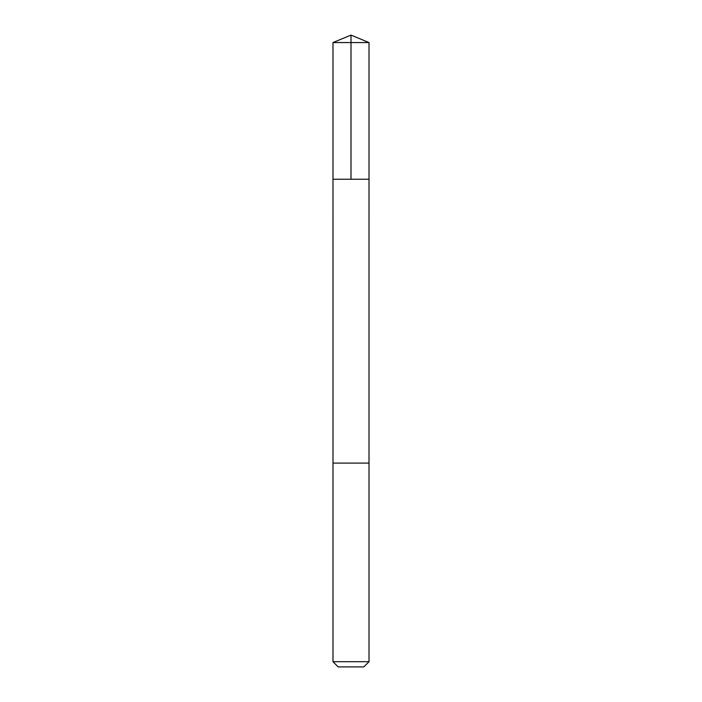 <?xml version="1.0" encoding="UTF-8"?>
<svg xmlns="http://www.w3.org/2000/svg" width="702" height="702" viewBox="0 0 702 702"><rect width="100%" height="100%" fill="white"/><g stroke="black" fill="none" stroke-linecap="round" stroke-linejoin="round"><path stroke-width="0.53" stroke-dasharray="3.51 2.63" d="M349.289 179.238L369.015 179.238L349.289 179.238M332.985 42.559L369.015 42.559M332.994 463.092L369.006 463.092M332.985 463.092L369.015 463.092M332.985 661.696L369.015 661.696M338.188 666.9L363.812 666.9"/><path stroke-width="1.05" d="M332.985 179.238L369.015 179.238L369.015 42.559L332.985 42.559L332.985 179.238L369.015 179.238L369.006 463.092L332.994 463.092L332.985 179.238M352.711 463.092L332.985 463.092L332.985 661.696L369.015 661.696L369.015 463.092L352.711 463.092M369.015 661.696L363.812 666.9L338.188 666.9L332.985 661.696M351 179.238L351 35.1L332.985 42.559M351 35.1L369.015 42.559"/></g></svg>
